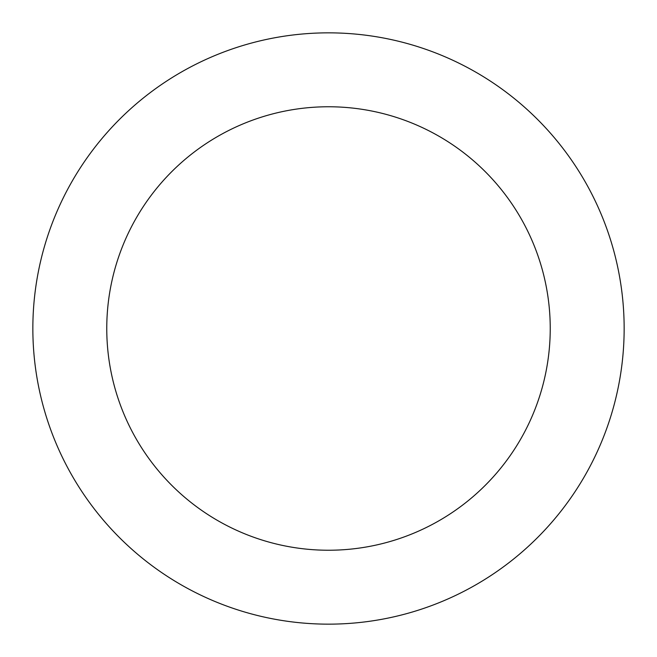 <?xml version="1.0" encoding="UTF-8"?>
<svg xmlns="http://www.w3.org/2000/svg" width="657" height="657" viewBox="0 0 657 657"><rect width="100%" height="100%" fill="white"/><g stroke="black" fill="none" stroke-linecap="round" stroke-linejoin="round"><path stroke-width="0.99" d="M328.5 624.15A295.65 295.65 0 0 1 32.85 328.5A295.65 295.65 0 0 1 328.5 32.85A295.65 295.65 0 0 1 624.15 328.5A295.65 295.65 0 0 1 328.5 624.15M328.5 106.763A221.738 221.738 0 0 1 550.238 328.5A221.738 221.738 0 0 1 328.5 550.238A221.738 221.738 0 0 1 106.763 328.5A221.738 221.738 0 0 1 328.5 106.763"/></g></svg>
